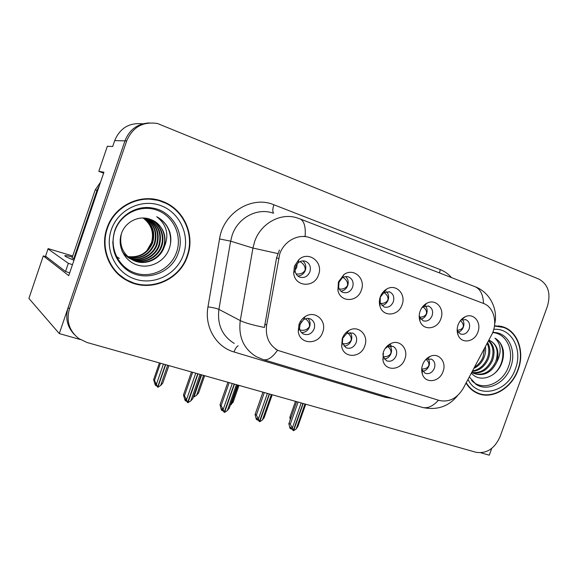 <?xml version="1.0" encoding="UTF-8"?>
<svg xmlns="http://www.w3.org/2000/svg" width="578" height="578" viewBox="0 0 578 578"><rect width="100%" height="100%" fill="white"/><g stroke="black" fill="none" stroke-linecap="round" stroke-linejoin="round"><path stroke-width="0.87" d="M380.324 297.106L380.158 302.641L383.922 306.925C388.105 308.038 391.241 306.318 393.329 301.774C394.564 297.121 393.336 293.834 389.63 291.912L384.009 292.504L380.324 297.106M386.48 291.594C388.604 293.884 389.146 296.709 388.113 300.054C386.87 303.168 384.782 304.989 381.841 305.524M380.266 296.947C379.175 300.134 379.081 303.24 379.984 306.275C382.911 317.358 398.553 316.159 402.071 304.787C406.421 294.036 395.728 283.162 386.472 289.202C383.59 290.972 381.523 293.559 380.266 296.947M382.954 353.425L383.185 356.72L386.523 360.809C390.764 362.11 393.994 360.412 396.212 355.708C397.404 351.402 396.342 348.288 393.018 346.381L387.759 346.554L385.006 348.729M390.034 345.911C391.631 348.072 391.963 350.586 391.039 353.469C389.695 356.763 387.455 358.613 384.319 359.025M383.387 351.988L383.004 360.744C385.634 371.741 401.327 370.346 404.853 359.003C408.856 349.033 399.701 338.896 390.714 343.621C387.289 345.341 384.847 348.129 383.387 351.988M419.231 315.321L419.664 317.134L423.082 320.783C427.063 321.83 430.075 320.133 432.113 315.704C433.334 311.159 432.185 307.966 428.659 306.123L423.71 306.506L421.702 308.016M425.372 305.899C427.193 308.11 427.612 310.769 426.622 313.883C425.473 316.787 423.558 318.557 420.878 319.201M420.098 311.253C418.92 314.699 418.898 318.008 420.018 321.173C423.298 331.187 437.532 329.388 440.884 318.724C444.959 308.609 435.668 298.205 426.824 303.269C423.703 304.96 421.463 307.626 420.098 311.253M457.162 330.399L460.435 334.012C464.242 334.987 467.132 333.311 469.119 328.99C470.326 324.554 469.249 321.447 465.882 319.685L461.497 319.916L460.565 320.436M462.465 319.562C464.011 321.693 464.322 324.2 463.39 327.083C462.328 329.785 460.572 331.505 458.13 332.234M458.072 324.894C456.83 328.542 456.858 331.974 458.166 335.197C461.627 344.307 474.69 342.097 477.905 332.018C481.763 322.445 473.577 312.474 465.167 316.773C461.887 318.384 459.517 321.086 458.072 324.894M338.983 282.259L338.672 287.259C339.3 289.737 340.688 291.442 342.826 292.374C347.219 293.566 350.492 291.825 352.638 287.165C353.888 282.389 352.573 279.001 348.686 276.992C346.475 276.219 344.322 276.53 342.219 277.924L338.983 282.259M345.666 276.609C348.122 278.964 348.809 281.948 347.725 285.554C346.388 288.877 344.112 290.748 340.897 291.16M338.441 281.927L337.913 290.351C340.211 302.728 357.616 302.41 361.344 290.156C366.019 278.618 353.512 267.267 343.896 274.622L338.441 281.927M295.546 266.66L295.083 270.815C295.56 273.842 297.078 275.93 299.65 277.093C304.266 278.365 307.684 276.609 309.895 271.812C311.159 266.92 309.743 263.424 305.661 261.321C302.995 260.411 300.488 260.902 298.14 262.809L295.546 266.66M302.785 260.873C305.61 263.301 306.456 266.451 305.329 270.338C303.884 273.878 301.405 275.785 297.901 276.053M294.455 266.126L293.689 273.141C294.831 287.1 314.526 288.191 318.55 274.781C323.658 262.202 308.623 250.404 298.833 259.638L294.455 266.126M300.047 324.258L299.585 328.253C299.975 330.963 301.29 332.899 303.529 334.062C308.24 335.587 311.78 333.86 314.15 328.875C315.364 324.388 314.165 321.101 310.552 319.013C308.226 318.03 305.906 318.254 303.58 319.692L300.047 324.258M307.98 318.406C310.075 320.732 310.61 323.536 309.598 326.808C307.995 330.623 305.3 332.545 301.521 332.567M299.028 324.424L298.255 331.158C299.274 344.77 318.716 345.369 322.705 332.162C327.314 320.739 314.858 309.664 304.989 316.722C302.207 318.594 300.22 321.158 299.028 324.424M342.747 338.224L342.4 342.935L346.041 347.761C350.506 349.17 353.881 347.457 356.178 342.617C357.377 338.217 356.25 335.023 352.782 333.029L346.771 333.39L342.747 338.224M349.993 332.48C351.836 334.72 352.269 337.379 351.294 340.456C349.827 344.004 347.371 345.897 343.932 346.128M342.255 338.549L341.663 346.489C343.7 358.678 361.055 358.071 364.776 345.911C369.053 335.298 358.483 324.699 349.025 330.406C345.854 332.213 343.599 334.929 342.255 338.549M421.759 368.533L422.063 369.732L425.112 373.244C429.151 374.45 432.243 372.774 434.396 368.2C435.574 363.974 434.577 360.947 431.383 359.119L426.752 359.169L425.466 359.87M428.226 358.743C429.599 360.809 429.844 363.194 428.963 365.881C427.727 368.945 425.683 370.751 422.843 371.3M422.59 364.797C421.478 368.041 421.405 371.141 422.381 374.111C425.365 384.095 439.699 382.152 443.059 371.488C446.845 362.052 438.803 352.342 430.278 356.323C426.701 357.941 424.136 360.766 422.59 364.797M279.701 254.082L266.653 325.139C265.223 336.649 269.001 345.08 278.004 350.449L439.273 400.467C449.092 402.541 457.111 398.444 463.346 388.163L491.459 335.168C498.084 323.326 494.096 307.099 483.403 303.407L309.859 237.688C298.4 233.331 283.993 241.033 279.701 254.082M480.889 452.805L489.27 455.175L491.726 448.405M142.759 123.829C129.393 122.42 120.036 128.013 114.682 140.613L124.956 140.859C129.443 129.602 137.564 123.62 149.319 122.912C137.564 123.62 129.443 129.602 124.956 140.859L59.288 333.585L80.234 339.51M103.621 173.133L98.816 171.348L103.932 172.222L68.746 275.634L43.307 255.895L46.543 256.928M98.816 171.348L107.356 146.241L112.681 146.509L114.682 140.613M59.288 333.585L28.9 298.429L43.307 255.895M106.93 228.303C99.878 247.976 109.083 271.27 126.878 280.446C149.254 293.169 179.823 280.33 187.51 256.018C195.342 234.769 183.775 208.81 162.216 201.281C141.01 192.842 114.148 205.587 106.93 228.303M124.183 278.863L132.933 282.642M466.049 383.07C468.837 387.665 472.493 390.995 477.009 393.076C491.661 400.171 511.74 388.51 518.148 369.747C524.802 352.327 518.191 332.061 503.705 327.083L494.501 325.667M475.622 392.39L477.818 393.026M304.1 236.294L304.555 236.46M263.012 359.523L256.242 356.64C243.613 348.837 238.288 336.822 240.267 320.595C244.704 322.799 252.752 325.082 264.413 327.459L276.559 257.831L279.449 250.014M126.69 140.895L69.439 308.876C66.065 321.014 69.201 330.919 78.846 338.585L87.054 342.508L476.034 452.285C486.618 453.903 494.631 448.687 500.064 436.65L547.431 306.246C551.044 293.393 548.168 284.325 538.819 279.037L157.512 123.519C142.961 121.279 132.687 127.073 126.69 140.895L124.956 140.859L68.132 307.626C65.097 317.878 67.142 326.816 74.273 334.438M502.874 327.184L500.794 326.223M165.438 203.124L156.551 199.641M421.846 368.988C425.271 369.089 427.568 368.02 428.739 365.78C429.338 363.757 428.479 361.647 426.174 359.444M301.181 402.938L292.345 427.958L293.248 430.588L290.394 427.113L291.037 428.977L291.832 428.89M303.212 403.516L293.61 430.689L296.182 428.984L297.93 426.304M305.003 404.015L296.182 428.984M298.096 402.071L290.279 424.201L289.022 423.291L288.856 423.753L289.939 428.182L291.037 428.977M293.248 430.588L302.973 403.444M289.022 423.291L296.659 401.659L289.014 423.298M290.279 424.201L292.345 427.958M290.257 419.773L289.845 417.316L295.495 401.334L289.99 416.897M291.023 417.605L290.004 416.89M463.39 327.083L463.159 327.004C463.737 324.93 462.819 322.813 460.406 320.638M463.159 327.004C462.104 329.034 460.102 330.11 457.155 330.233M391.255 345.644L389.832 344.083M383.163 356.648C386.812 356.951 389.362 355.86 390.822 353.368C391.422 351.092 390.425 348.809 387.831 346.518M267.397 393.401L258.424 418.92L259.385 421.608L256.639 418.111L257.318 420.018L258.055 419.989M269.507 394.001L259.76 421.709L262.412 419.982L264.319 417.237M271.364 394.521L262.412 419.982M264.305 392.534L256.372 415.098L255.194 414.202L255.079 414.607L256.292 419.231L257.318 420.018M259.385 421.608L269.261 393.929M255.194 414.202L262.939 392.144M256.372 415.098L258.424 418.92M342.595 343.672C346.446 344.235 349.278 343.13 351.084 340.355C351.67 337.79 350.521 335.334 347.638 332.979M232.277 383.496L223.173 409.52L224.192 412.273L221.562 408.754L222.284 410.705L222.956 410.748M234.473 384.11L224.582 412.381L227.32 410.626L229.394 407.858M236.402 384.659L227.32 410.626M229.177 382.614L221.128 405.64L220.045 404.759L221.338 409.925L222.284 410.705M224.192 412.273L234.213 384.038M220.045 404.759L227.905 382.26M221.128 405.64L223.173 409.52M299.989 330.024C304.093 330.883 307.229 329.778 309.396 326.707C309.945 323.803 308.623 321.166 305.444 318.781M195.747 373.178L186.506 399.745L187.583 402.57L185.083 399.022L185.849 401.024L186.456 401.125M198.03 373.829L187.994 402.678L190.819 400.894L192.821 398.647L201.209 374.725M200.039 374.392L190.819 400.894M192.64 372.304L184.469 395.8L183.486 394.933L184.989 400.258L185.849 401.024M187.583 402.57L197.763 373.749M183.486 394.933L191.463 371.972M184.469 395.8L186.506 399.745M424.982 304.44L425.365 304.787M426.622 313.89L426.398 313.803C426.961 311.419 425.863 309.107 423.096 306.86M426.398 313.803C425.177 316.05 422.944 317.17 419.679 317.17M230.254 405.286L233.259 401.956M231.294 404.571L238.093 385.136M388.113 300.061L387.889 299.982C388.423 297.258 387.137 294.758 384.038 292.49M387.889 299.982C386.487 302.446 384.009 303.602 380.461 303.457M193.522 396.645L201.382 374.775M193.746 396.703L194.1 396.927L196.643 395.2L198.543 393.069L204.648 375.693M201.635 374.847L193.962 396.891M196.643 395.2L203.55 375.382M347.725 285.561L347.508 285.481C347.978 282.367 346.489 279.68 343.043 277.418M347.508 285.481C345.868 288.191 343.137 289.383 339.315 289.058M163.415 364.061L156.407 384.319L157.621 387.108L165.402 364.617M157.483 387.065L155.959 384.406L155.207 383.705L155.966 385.656L155.222 384.955L153.611 379.717L159.42 362.926M157.664 386.971L158.025 387.217L160.655 385.468L162.75 383.214L168.906 365.607M165.669 364.696L157.888 387.181M160.453 363.222L154.471 380.512L156.407 384.319M154.471 380.512L153.611 379.717M155.966 385.656L156.501 385.801M160.655 385.468L167.656 365.253M305.321 270.338L305.119 270.266C305.459 266.66 303.739 263.77 299.953 261.61M305.119 270.266C303.161 273.257 300.155 274.471 296.088 273.907M69.692 272.845L65.538 271.494L45.554 256.17L48.104 248.619L72.727 255.996M65.538 271.494L68.32 263.315L48.017 248.908M68.32 263.315L72.474 264.673M74.389 259.038L73.695 258.857L97.01 190.343L99.279 185.892M100.558 182.142L95.211 189.873L72.106 257.802L73.695 258.857M176.601 252.145C171.023 268.691 152.007 278.582 135.454 273.112C118.83 267.889 108.888 248.041 114.878 230.911C120.614 213.701 140.678 204.063 157.057 210.197C173.53 216.085 182.417 235.687 176.601 252.145M163.979 247.622C167.121 235.073 163.01 225.825 151.66 219.878L150.771 219.539C139.717 214.792 125.729 221.367 121.64 233.079C116.77 245.925 124.436 261.046 137.138 264.984C149.803 269.095 164.239 261.74 168.964 249.407C171.059 243.909 171.391 238.309 169.961 232.616C167.663 225.521 163.249 220.218 156.717 216.707C167.013 224.943 169.433 235.253 163.979 247.622C159.781 259.674 144.688 266.321 132.962 260.158C123.006 254.356 119.119 245.65 121.308 234.039M143.004 217.985L143.712 218.506C151.479 224.777 154.095 232.775 151.559 242.507L146.689 250.975M107.364 228.454C114.509 205.963 141.119 193.355 162.1 201.722C183.414 209.185 194.851 234.856 187.106 255.881C179.505 279.925 149.268 292.634 127.138 280.07C109.502 270.995 100.384 247.933 107.364 228.454M146.682 198.716L156.522 200.104M144.146 218.029C152.737 224.206 155.554 232.522 152.585 242.984C147.751 253.612 139.544 258.207 127.962 256.755M143.864 218.014C152.252 224.206 154.976 232.457 152.043 242.767C147.282 253.258 139.182 257.86 127.752 256.56M145.273 218.13C154.687 224.221 157.859 232.804 154.788 243.88C149.63 255.043 140.981 259.58 128.843 257.506M144.999 218.101C154.203 224.213 157.281 232.732 154.232 243.656C149.16 254.681 140.62 259.24 128.619 257.326M146.379 218.289C156.652 224.235 160.207 233.071 157.028 244.797C153.322 255.425 140.649 262.029 129.761 258.214M146.104 218.246C156.161 224.228 159.615 233.006 156.465 244.566C152.802 255.071 140.324 261.668 129.523 258.041M147.397 218.484L147.686 218.6C158.69 224.394 162.57 233.433 159.304 245.722C155.424 256.842 141.95 263.474 130.715 258.872M147.686 218.6L147.18 218.441C158.126 224.228 161.984 233.245 158.733 245.491C154.897 256.48 141.624 263.113 130.476 258.713M147.715 218.556L149.933 219.322C160.323 223.245 165.611 236.192 161.623 246.661C157.57 258.279 143.236 264.926 131.719 259.486M130.852 259.081C127.124 257.174 124.183 254.53 122.037 251.155M147.889 218.6L149.362 219.141C159.738 223.05 165.019 235.976 161.038 246.43C157.028 257.918 142.918 264.565 131.459 259.341M150.771 219.539L151.638 219.871C162.093 223.816 167.403 236.843 163.386 247.384C159.21 259.385 144.189 266.017 132.492 259.919M142.997 217.985L143.712 218.506M124.487 278.517L116.525 272.57M156.717 216.707C166.898 222.595 171.485 231.655 170.481 243.873M112.97 244.111L112.797 243.23M125.043 215.601L125.953 215.074M114.047 250.982L113.808 250.563M130.404 211.866L130.975 211.743M132.94 210.573L133.366 210.558M112.92 242.63L112.782 241.611M123.945 216.577L124.935 215.919M113.902 250.419L113.664 249.963M129.942 212.133L130.541 211.981M132.709 210.681L133.142 210.659M119.371 258.38L115.723 256.141M492.658 332.603C506.501 333.268 514.593 350.933 508.582 366.358C502.831 383.77 482.139 391.906 471.561 380.403M471.366 373.041C479.357 383.113 496.314 377.355 501.444 363.815C503.265 359.314 503.872 354.827 503.265 350.34C502.058 344.748 499.284 340.695 494.949 338.188C501.198 344.156 501.812 352.147 496.777 362.146C491.538 372.55 484.169 376.415 474.668 373.742L471.865 372.102M494.45 326.035L503.597 327.437C517.917 332.364 524.456 352.421 517.874 369.653C511.53 388.221 491.676 399.759 477.175 392.744C472.652 390.663 469.011 387.318 466.236 382.708M498.525 325.826L501.386 326.751M485.426 346.54C485.975 350.232 485.534 353.866 484.097 357.421C481.98 362.485 478.548 366.163 473.801 368.453M484.602 348.093L483.064 357.038C481.301 361.358 478.432 364.74 474.473 367.182M487.579 342.487C490.332 347.327 490.563 352.826 488.265 358.974C484.747 366.582 479.393 370.744 472.204 371.459M487.167 343.26C489.306 347.978 489.328 353.086 487.218 358.584C484.024 365.614 479.111 369.732 472.486 370.939M488.627 340.5C494.139 345.182 495.425 351.865 492.492 360.549C488.049 369.732 481.525 373.822 472.92 372.824M488.446 340.839C493.222 345.658 494.212 352.096 491.43 360.152C487.153 369.067 480.824 373.186 472.443 372.514M496.777 362.146C499.688 351.735 497.253 344.459 489.472 340.298C496.878 344.322 498.959 351.475 495.7 361.749C490.736 371.748 483.634 375.707 474.408 373.626M473.628 373.323L471.749 372.326M474.336 391.508L473.657 391.205M494.949 338.188C505.96 343.729 505.54 364.949 493.417 374.32M278.553 258.46L276.559 257.831M266.653 325.139L264.738 324.179M392.541 398.452L385.02 397.259L234.025 351.98C216.201 347.01 204.258 326.931 207.972 306.86L219.539 238.938C223.296 212.747 251.835 195.27 273.878 204.764L440.248 269.586L439.518 272.939M440.248 269.586C444.576 271.299 448.318 273.958 451.476 277.57M272.852 213.058C257.159 207.502 237.847 217.798 232.161 235.21L230.629 241.163L218.91 309.367L240.267 320.595L252.947 248.063L254.595 241.72C260.678 223.18 281.081 212.184 297.547 218.051L299.462 218.694C303.963 220.312 305.856 226.229 305.133 236.453M277.78 253.554L252.947 248.063L230.629 241.163L219.539 238.938M483.526 303.457C483.121 294.202 480.058 288.523 474.328 286.421L300.372 219.048M438.449 400.214C433.059 406.19 427.771 408.61 422.583 407.476L421.738 407.223M457.617 395.554C448.709 406.536 437.033 410.51 422.583 407.476L263.633 359.711C267.867 360.491 272.513 357.327 277.57 350.217M69.439 308.876L68.132 307.626M207.972 306.86C213.072 307.568 216.721 308.406 218.91 309.367C217.097 324.634 222.212 335.984 234.249 343.419M238.165 345.774C236.583 346.699 235.203 348.765 234.025 351.98M385.396 396.306L385.02 397.259M273.878 204.764C272.549 208.896 272.469 211.707 273.625 213.217M301.478 321.635L299.635 325.898M297.186 263.778L296.716 267.448L295.04 270.323M296.326 264.984L295.062 268.871M73.977 260.259C62.301 255.433 61.774 254.349 72.38 257M95.211 189.873L97.01 190.343M178.313 252.788C171.652 274.442 142.361 283.531 125.115 268.474C114.003 258.2 110.571 245.672 114.812 230.897C119.841 215.515 136.473 205.378 152.115 207.979C172.374 210.717 185.451 233.801 178.313 252.788M114.704 230.911C119.747 215.363 136.553 205.219 152.115 207.979C137.094 205.125 119.805 214.958 114.646 230.911C110.543 246.149 114.032 258.669 125.115 268.474M111.294 229.806C118.028 209.59 141.603 198.333 160.735 205.58C179.982 212.531 190.27 235.434 183.479 254.631C176.962 273.936 154.817 285.539 135.447 279.21C115.99 273.17 104.271 249.92 111.294 229.806M493.258 332.307L497.131 332.798C509.839 335.435 516.356 352.428 510.699 367.131C505.353 382.961 487.774 392.029 476.221 384.507L475.6 384.11M493.757 329.359C511.472 327.647 523.039 349.502 515.424 368.815C507.802 392.491 477.659 399.81 467.992 379.399M380.158 302.641L379.984 306.275M382.643 359.054L383.07 359.249M383.185 356.72L383.004 360.744M419.664 317.134L420.018 321.173M457.335 330.862L458.166 335.197M338.672 287.259L337.913 290.351M295.083 270.815L293.689 273.141M299.585 328.253L298.255 331.158M342.4 342.935L341.663 346.489M421.824 371.784L422.222 371.965M422.063 369.732L422.381 374.111M277.129 349.965L275.388 349.004M426.752 359.169L430.278 356.323M427.879 357.674L428.356 357.876M346.771 333.39L349.025 330.406M348.035 331.006L348.44 331.18M303.58 319.692L304.989 316.722M298.14 262.809L298.833 259.638M304.685 261.032L305.661 261.321M342.219 277.924L343.896 274.622M347.855 276.739L348.686 276.992M461.497 319.916L465.167 316.773M462.386 318.565L462.884 318.731M465.348 319.511L465.882 319.685M423.71 306.506L426.824 303.269M424.512 304.816L425.141 305.011M428.038 305.928L428.659 306.123M387.759 346.554L390.714 343.621M388.907 344.669L389.435 344.885M384.009 292.504L386.472 289.202M384.789 290.394L385.432 290.597M388.922 291.688L389.63 291.912M125.195 279.427L126.878 280.446M494.66 324.07C498.222 309.851 490.346 292.584 475.419 286.84M501.473 326.382L503.705 327.083M160.279 200.819L162.216 201.281M305.733 404.224L297.641 427.113M272.209 394.76L264.038 417.988M237.377 384.934L229.126 408.509M201.158 374.71L192.821 398.647M239.017 385.396L233.013 402.555M204.598 375.678L198.543 393.069M168.855 365.592L162.75 383.214M73.991 260.208L69.418 258.236M132.55 259.948L132.962 260.158M149.362 219.141L149.933 219.322M493.41 332.314L497.131 332.798L492.774 332.307M477.175 392.744L473.772 391.263M476.221 384.507L469.293 376.95"/></g></svg>
